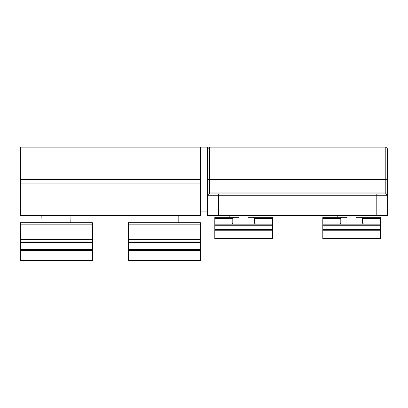 <?xml version="1.0" encoding="UTF-8"?>
<svg xmlns="http://www.w3.org/2000/svg" width="408" height="408" viewBox="0 0 408 408"><rect width="100%" height="100%" fill="white"/><g stroke="black" fill="none" stroke-linecap="round" stroke-linejoin="round"><path stroke-width="0.61" d="M207.601 179.52L209.401 179.52L209.401 193.922L207.601 195.718L209.401 193.922L218.402 193.922L218.402 195.718L387.6 195.718L387.6 215.521L218.402 215.521L218.402 195.718L207.601 195.718L207.601 147.12L200.399 147.12L200.399 179.52L200.399 147.12L20.4 147.12L20.4 215.521L200.399 215.521L200.399 183.121L20.4 183.121M272.401 238.604L214.802 238.604L214.802 238.92L272.401 238.92L272.401 229.475L214.802 229.475L214.802 230.234L272.401 230.234M272.401 218.402L272.401 217.321L252.787 217.321L254.398 218.402L272.401 218.402L272.401 224.16L214.802 224.16L214.802 218.402L232.8 218.402L232.8 223.079L231.494 224.16M214.802 229.475L214.802 225.242L272.401 225.242L272.401 224.16M272.401 225.242L272.401 229.475M239.083 217.321L214.802 217.321L214.802 218.402M214.802 238.604L214.802 230.234M214.802 224.16L214.802 225.242M232.8 218.402L234.416 217.321M248.115 217.321L252.787 217.321M255.709 224.16L254.398 223.079L254.398 218.402M200.399 260.457L128.398 260.457L128.398 260.88L200.399 260.88L200.399 241.082L128.398 241.082L128.398 242.52L200.399 242.52M200.399 224.16L200.399 222.722L128.398 222.722L128.398 224.16L200.399 224.16L200.399 241.082M128.398 260.457L128.398 250.502L200.399 250.502M200.399 249.482L128.398 249.482L128.398 250.502M128.398 249.482L128.398 242.52M128.398 241.082L128.398 224.16M218.402 215.521L207.601 215.521L207.601 195.718M385.8 193.922L387.6 195.718L387.6 148.92L385.8 147.12L385.8 193.922L376.798 193.922L376.798 215.521M218.402 193.922L376.798 193.922M387.6 179.52L209.401 179.52L209.401 147.12L207.601 148.92M70.982 215.521L70.798 222.722M41.998 222.722L41.82 215.521M189.598 215.521L200.399 215.521M20.4 179.52L200.399 179.52L200.399 183.121M366.002 217.321L366.002 215.521M337.202 217.321L337.202 215.521M92.402 260.457L20.4 260.457L20.4 260.88L92.402 260.88L92.402 241.082L20.4 241.082L20.4 242.52L92.402 242.52M92.402 224.16L92.402 222.722L20.4 222.722L20.4 224.16L92.402 224.16L92.402 241.082M20.4 260.457L20.4 250.502L92.402 250.502M92.402 249.482L20.4 249.482L20.4 250.502M20.4 249.482L20.4 242.52M20.4 241.082L20.4 224.16M178.801 222.722L178.801 215.521M150.001 222.722L150.001 215.521M380.399 238.604L322.799 238.604L322.799 238.92L380.399 238.92L380.399 229.475L322.799 229.475L322.799 230.234L380.399 230.234M380.399 218.402L380.399 217.321L360.784 217.321L362.401 218.402L380.399 218.402L380.399 224.16L322.799 224.16L322.799 218.402L340.802 218.402L340.802 223.079L339.492 224.16M322.799 229.475L322.799 225.242L380.399 225.242L380.399 224.16M380.399 225.242L380.399 229.475M347.08 217.321L322.799 217.321L322.799 218.402M322.799 238.604L322.799 230.234M322.799 224.16L322.799 225.242M340.802 218.402L342.414 217.321M356.118 217.321L360.784 217.321M363.707 224.16L362.401 223.079L362.401 218.402M254.398 223.079L272.401 223.079M214.802 223.079L232.8 223.079M200.399 239.639L128.398 239.639M207.601 192.122L387.6 192.122M92.402 239.639L20.4 239.639M362.401 223.079L380.399 223.079M322.799 223.079L340.802 223.079M200.399 211.92L207.601 211.92M385.8 147.12L209.401 147.12M257.999 217.321L257.999 215.521M229.199 217.321L229.199 215.521"/></g></svg>
